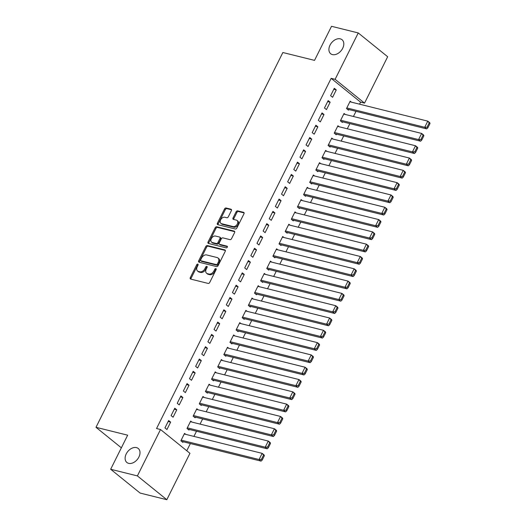 <?xml version="1.0" encoding="UTF-8"?>
<svg xmlns="http://www.w3.org/2000/svg" width="526" height="526" viewBox="0 0 526 526"><rect width="100%" height="100%" fill="white"/><g stroke="black" fill="none" stroke-linecap="round" stroke-linejoin="round"><path stroke-width="0.79" d="M197.796 264.118A0.967 0.664 -51 0 0 196.691 264.795L190.294 277.623A1.381 0.953 -51 0 0 190.399 278.944A1.381 0.953 -51 0 0 190.662 279.076L208.151 283.422A1.381 0.953 -51 0 0 209.723 282.455L216.12 269.621A0.967 0.664 -51 0 0 214.759 269.286L213.931 270.943A4.432 3.051 -51 0 1 208.901 274.039L207.441 273.671A4.432 3.051 -51 0 1 206.58 273.25A4.432 3.051 -51 0 1 206.258 269.036L207.086 267.379A0.967 0.664 -51 0 0 205.725 267.037L204.897 268.701A4.432 3.051 -51 0 1 199.867 271.791L198.407 271.429A4.432 3.051 -51 0 1 197.552 271.008A4.432 3.051 -51 0 1 197.224 266.794L198.052 265.13A0.967 0.664 -51 0 0 197.796 264.118M198.164 264.802A0.967 0.664 -51 0 0 197.487 265.439L191.089 278.267A1.381 0.953 -51 0 0 190.938 279.142M216.232 269.292A0.967 0.664 -51 0 0 215.555 269.923L214.726 271.587L213.931 270.943M207.198 267.044A0.967 0.664 -51 0 0 206.521 267.681L205.692 269.345L204.897 268.701M332.432 54.599A9.021 6.213 -51 0 0 342.005 49.497A9.021 6.213 -51 0 0 342.031 39.706A9.021 6.213 -51 0 0 340.283 38.852A9.021 6.213 -51 0 0 330.709 43.947A9.021 6.213 -51 0 0 330.683 53.737A9.021 6.213 -51 0 0 332.432 54.599M128.633 463.353A9.021 6.213 -51 0 0 138.206 458.251A9.021 6.213 -51 0 0 138.233 448.461A9.021 6.213 -51 0 0 136.484 447.606A9.021 6.213 -51 0 0 126.911 452.708A9.021 6.213 -51 0 0 126.884 462.499A9.021 6.213 -51 0 0 128.633 463.353M231.374 210.663A1.381 0.953 -51 0 0 231.276 209.348A1.381 0.953 -51 0 0 231.006 209.216L226.101 208A1.381 0.953 -51 0 0 224.53 208.967L217.422 223.215A1.381 0.953 -51 0 0 217.527 224.53A1.381 0.953 -51 0 0 217.79 224.668L235.28 229.007A1.381 0.953 -51 0 0 236.851 228.041L243.959 213.793A1.381 0.953 -51 0 0 243.854 212.471A1.381 0.953 -51 0 0 243.591 212.34L237.66 210.867A1.381 0.953 -51 0 0 236.089 211.833L233.044 217.935A1.381 0.953 -51 0 0 233.15 219.257A1.381 0.953 -51 0 0 233.419 219.388L236.358 220.118A3.702 2.551 -51 0 1 237.075 220.466A3.702 2.551 -51 0 1 237.062 224.484A3.702 2.551 -51 0 1 233.136 226.575L221.624 223.714A3.702 2.551 -51 0 1 220.907 223.366A3.702 2.551 -51 0 1 220.913 219.349A3.702 2.551 -51 0 1 224.845 217.251L226.765 217.731A1.381 0.953 -51 0 0 228.337 216.765L231.374 210.663M359.567 104.181L360.58 102.143L331.156 78.348L156.557 428.532L160.515 429.518L189.945 453.313L166.814 499.7L137.391 475.905L160.515 429.518M331.156 78.348L335.115 79.327L358.245 32.941L387.669 56.736L364.538 103.122L335.115 79.327M166.814 499.7L140.094 493.059L110.67 469.264L127.667 435.18L95.995 427.309L282.863 52.515L314.528 60.385L331.525 26.3L358.245 32.941M110.67 469.264L137.391 475.905M207.375 245.557A1.381 0.953 -51 0 0 205.804 246.523L198.696 260.778A1.381 0.953 -51 0 0 198.795 262.093A1.381 0.953 -51 0 0 199.065 262.224L216.548 266.57A1.381 0.953 -51 0 0 218.126 265.604L225.227 251.356A1.381 0.953 -51 0 0 225.128 250.034A1.381 0.953 -51 0 0 224.858 249.903L207.375 245.557L208.171 246.201A1.381 0.953 -51 0 0 206.6 247.167L199.492 261.422A1.381 0.953 -51 0 0 199.341 262.296M208.059 241.999L215.167 227.745A1.381 0.953 -51 0 1 216.738 226.778L234.221 231.124A1.381 0.953 -51 0 1 234.491 231.256A1.381 0.953 -51 0 1 234.596 232.571L231.552 238.672A1.381 0.953 -51 0 1 229.98 239.639L222.886 237.877A1.381 0.953 -51 0 0 221.315 238.843L219.296 242.887A1.381 0.953 -51 0 0 219.395 244.209A1.381 0.953 -51 0 0 219.664 244.34L227.048 246.175A0.967 0.664 -51 0 1 226.206 247.864L208.427 243.446A1.381 0.953 -51 0 1 208.158 243.314A1.381 0.953 -51 0 1 208.059 241.999L208.855 242.637L215.962 228.389L215.167 227.745M95.995 427.309L121.361 447.823M330.137 102.208L328.152 100.604L324.47 107.988L326.455 109.592L330.137 102.208L327.659 101.597M345.293 114.464L344.057 113.465L340.375 120.849L342.36 122.459L342.669 121.841M317.868 126.819L315.883 125.214L312.201 132.598L314.186 134.202L317.868 126.819L315.383 126.201M333.017 139.074L331.788 138.075L328.106 145.459L330.091 147.063L330.4 146.452M305.599 151.429L303.614 149.825L299.932 157.202L301.917 158.813L305.599 151.429L303.114 150.811M320.748 163.685L319.519 162.685L315.837 170.069L317.822 171.673L318.131 171.062M293.33 176.039L291.338 174.428L287.663 181.812L289.648 183.423L293.33 176.039L290.845 175.421M308.479 188.288L307.243 187.295L303.568 194.673L305.553 196.283L305.862 195.665M281.062 200.649L279.069 199.038L275.387 206.422L277.38 208.033L281.062 200.649L278.576 200.031M296.21 212.899L294.974 211.899L291.299 219.283L293.284 220.894L293.593 220.276M268.793 225.26L266.8 223.649L263.118 231.032L265.111 232.637L268.793 225.26L266.307 224.641M283.941 237.509L282.705 236.509L279.023 243.893L281.015 245.504L281.318 244.886M256.517 249.863L254.531 248.259L250.849 255.643L252.842 257.247L256.517 249.863L254.038 249.252M271.672 262.119L270.436 261.12L266.754 268.503L268.747 270.114L269.049 269.496M244.248 274.473L242.262 272.869L238.58 280.246L240.573 281.857L244.248 274.473L241.769 273.855M259.403 286.729L258.167 285.73L254.485 293.113L256.478 294.718L256.78 294.106M231.979 299.084L229.994 297.473L226.311 304.856L228.297 306.467L231.979 299.084L229.5 298.466M247.135 311.339L245.898 310.34L242.216 317.724L244.209 319.328L244.511 318.717M219.71 323.694L217.725 322.083L214.043 329.467L216.028 331.078L219.71 323.694L217.231 323.076M234.866 335.943L233.629 334.95L229.947 342.327L231.933 343.938L232.242 343.32M207.441 348.304L205.456 346.693L201.774 354.077L203.759 355.681L207.441 348.304L204.962 347.686M222.597 360.553L221.361 359.554L217.679 366.938L219.664 368.548L219.973 367.93M195.172 372.908L193.187 371.303L189.505 378.687L191.49 380.291L195.172 372.908L192.687 372.296M210.321 385.163L209.092 384.164L205.41 391.548L207.395 393.159L207.704 392.541M182.903 397.518L180.911 395.914L177.236 403.297L179.221 404.902L182.903 397.518L180.418 396.9M198.052 409.774L196.823 408.774L193.141 416.158L195.126 417.762L195.435 417.151M170.634 422.128L168.642 420.524L164.967 427.901L166.952 429.512L170.634 422.128L168.149 421.51M185.783 434.384L184.547 433.385L180.872 440.768L182.857 442.373L183.166 441.761M186.776 450.749L190.366 443.55M193.923 436.402L196.5 431.241M200.058 424.101L202.635 418.939M206.192 411.799L208.769 406.637M212.326 399.49L214.904 394.329M218.461 387.189L221.038 382.027M224.595 374.88L227.173 369.719M230.73 362.578L233.307 357.417M236.871 350.277L239.442 345.115M243.005 337.968L245.576 332.807M249.14 325.666L251.711 320.505M255.274 313.358L257.845 308.197M261.409 301.056L263.98 295.895M267.543 288.748L270.114 283.586M273.678 276.446L276.249 271.284M279.812 264.144L282.383 258.983M285.947 251.836L288.518 246.674M292.081 239.534L294.652 234.372M298.216 227.225L300.787 222.064M304.35 214.924L306.921 209.762M310.485 202.622L313.062 197.46M316.619 190.313L319.197 185.152M322.754 178.012L325.331 172.85M328.888 165.703L331.465 160.542M335.023 153.401L337.6 148.24M341.157 141.093L343.734 135.932M347.292 128.791L349.869 123.63M353.433 116.489L356.003 111.328M191.918 422.076L190.688 421.076L187.006 428.46L188.992 430.071L189.301 429.453M176.769 409.826L174.777 408.215L171.101 415.599L173.087 417.21L176.769 409.826L174.284 409.208M204.187 397.465L202.957 396.472L199.275 403.856L201.261 405.461L201.57 404.842M189.038 385.216L187.052 383.605L183.37 390.989L185.356 392.6L189.038 385.216L186.552 384.598M216.456 372.862L215.226 371.862L211.544 379.246L213.53 380.85L213.839 380.239M201.307 360.606L199.321 359.002L195.639 366.379L197.625 367.99L201.307 360.606L198.821 359.988M228.731 348.251L227.495 347.252L223.813 354.636L225.799 356.24L226.108 355.629M213.576 335.996L211.59 334.391L207.908 341.775L209.894 343.379L213.576 335.996L211.097 335.378M241 323.641L239.764 322.642L236.082 330.026L238.068 331.636L238.377 331.018M225.845 311.385L223.859 309.781L220.177 317.165L222.163 318.769L225.845 311.385L223.366 310.774M253.269 299.031L252.033 298.032L248.351 305.415L250.343 307.026L250.646 306.408M238.114 286.782L236.128 285.171L232.446 292.555L234.432 294.159L238.114 286.782L235.635 286.164M265.538 274.421L264.302 273.428L260.62 280.805L262.612 282.416L262.915 281.798M250.383 262.172L248.397 260.561L244.715 267.944L246.707 269.555L250.383 262.172L247.904 261.553M277.807 249.817L276.571 248.818L272.889 256.201L274.881 257.806L275.183 257.194M262.658 237.561L260.666 235.95L256.984 243.334L258.976 244.945L262.658 237.561L260.173 236.943M290.076 225.207L288.84 224.207L285.164 231.591L287.15 233.196L287.459 232.584M274.927 212.951L272.935 211.347L269.253 218.724L271.245 220.335L274.927 212.951L272.442 212.333M302.345 200.597L301.109 199.597L297.433 206.981L299.419 208.585L299.728 207.974M287.196 188.341L285.204 186.737L281.528 194.12L283.514 195.725L287.196 188.341L284.711 187.723M314.614 175.986L313.384 174.987L309.702 182.371L311.688 183.982L311.997 183.364M299.465 163.731L297.473 162.126L293.797 169.51L295.783 171.114L299.465 163.731L296.98 163.119M326.883 151.376L325.653 150.377L321.971 157.761L323.957 159.371L324.266 158.753M311.734 139.127L309.748 137.516L306.066 144.9L308.052 146.504L311.734 139.127L309.249 138.509M339.152 126.766L337.922 125.773L334.24 133.15L336.226 134.761L336.535 134.143M324.003 114.517L322.017 112.906L318.335 120.29L320.321 121.9L324.003 114.517L321.524 113.899M351.427 102.162L350.191 101.163L346.509 108.547L348.495 110.151L348.804 109.539M336.272 89.907L334.286 88.296L330.604 95.679L332.59 97.29L336.272 89.907L333.793 89.288M360.58 102.143L364.538 103.122M197.552 271.008L198.341 271.653A4.432 3.051 -51 0 0 199.203 272.074L198.407 271.429M205.692 269.345A4.432 3.051 -51 0 1 200.662 272.435L199.203 272.074M206.58 273.25L207.375 273.895A4.432 3.051 -51 0 0 208.237 274.316L207.441 273.671M214.726 271.587A4.432 3.051 -51 0 1 209.69 274.677L208.237 274.316M225.384 250.481L208.171 246.201M200.722 259.785A0.967 0.664 -51 0 0 200.978 260.804L216.324 264.617A0.967 0.664 -51 0 0 217.429 263.94L218.297 262.185A4.432 3.051 -51 0 0 217.974 257.97A4.432 3.051 -51 0 0 217.12 257.549L206.626 254.946A4.432 3.051 -51 0 0 201.59 258.036L200.722 259.785M201.458 261.185A0.967 0.664 -51 0 0 201.774 261.442L200.978 260.804M217.974 257.97L218.77 258.614A4.432 3.051 -51 0 1 219.092 262.829L218.224 264.585A0.967 0.664 -51 0 1 217.12 265.255L201.774 261.442M234.747 231.696L217.534 227.423A1.381 0.953 -51 0 0 215.962 228.389M219.395 244.209L220.19 244.846A1.381 0.953 -51 0 0 220.46 244.978L227.429 246.714M215.529 236.049A3.702 2.551 -51 0 0 211.603 238.14A3.702 2.551 -51 0 0 211.59 242.157A3.702 2.551 -51 0 0 212.307 242.506L216.364 243.518A1.381 0.953 -51 0 0 217.935 242.552L219.953 238.502A1.381 0.953 -51 0 0 219.855 237.187A1.381 0.953 -51 0 0 219.585 237.055L215.529 236.049M211.59 242.157L212.386 242.802A3.702 2.551 -51 0 0 213.102 243.15L212.307 242.506M219.855 237.187L220.65 237.831A1.381 0.953 -51 0 1 220.749 239.146L218.731 243.196A1.381 0.953 -51 0 1 217.159 244.163L213.102 243.15M208.855 242.637A1.381 0.953 -51 0 0 208.704 243.512M220.907 223.366L221.702 224.01A3.702 2.551 -51 0 0 222.419 224.359L221.624 223.714M237.075 220.466L237.87 221.111A3.702 2.551 -51 0 1 237.857 225.128A3.702 2.551 -51 0 1 233.932 227.219L222.419 224.359M244.11 212.918L238.456 211.511A1.381 0.953 -51 0 0 236.884 212.478L233.84 218.579A1.381 0.953 -51 0 0 233.689 219.454M231.532 209.789L226.897 208.638A1.381 0.953 -51 0 0 225.325 209.604L218.218 223.859A1.381 0.953 -51 0 0 218.066 224.733M181.621 441.373L261.067 461.118L259.075 459.514L181.174 440.15M184.245 433.996L262.145 453.359L264.131 454.97L264.361 455.726L263.565 455.082L261.422 459.389L262.218 460.033L264.361 455.726M261.422 459.389L259.075 459.514L262.145 453.359L263.565 455.082M262.218 460.033L261.067 461.118M187.756 429.071L267.201 448.816L265.209 447.205L187.309 427.848M190.379 421.694L268.28 441.058L270.265 442.662L270.495 443.425L269.7 442.78L267.556 447.087L268.352 447.731L270.495 443.425M267.556 447.087L265.209 447.205L268.28 441.058L269.7 442.78M268.352 447.731L267.201 448.816M193.89 416.77L273.336 436.508L271.344 434.903L193.443 415.54M196.514 409.392L274.414 428.749L276.4 430.36L276.63 431.116L275.834 430.478L273.691 434.785L274.487 435.423L276.63 431.116M273.691 434.785L271.344 434.903L274.414 428.749L275.834 430.478M274.487 435.423L273.336 436.508M200.025 404.461L279.47 424.206L277.485 422.602L199.578 403.238M202.648 397.084L280.549 416.447L282.534 418.052L282.764 418.814L281.969 418.17L279.825 422.477L280.621 423.121L282.764 418.814M279.825 422.477L277.485 422.602L280.549 416.447L281.969 418.17M280.621 423.121L279.47 424.206M206.159 392.159L285.605 411.904L283.619 410.293L205.712 390.936M208.783 384.782L286.683 404.139L288.675 405.75L288.899 406.513L288.11 405.868L285.96 410.175L286.755 410.819L288.899 406.513M285.96 410.175L283.619 410.293L286.683 404.139L288.11 405.868M286.755 410.819L285.605 411.904M212.3 379.851L291.739 399.596L289.754 397.991L211.853 378.628M214.917 372.474L292.818 391.837L294.81 393.448L295.04 394.204L294.244 393.56L292.094 397.866L292.89 398.511L295.04 394.204M292.094 397.866L289.754 397.991L292.818 391.837L294.244 393.56M292.89 398.511L291.739 399.596M218.435 367.549L297.874 387.294L295.888 385.683L217.988 366.326M221.051 360.172L298.952 379.535L300.944 381.14L301.174 381.902L300.379 381.258L298.229 385.565L299.024 386.209L301.174 381.902M298.229 385.565L295.888 385.683L298.952 379.535L300.379 381.258M299.024 386.209L297.874 387.294M224.569 355.247L304.008 374.985L302.023 373.381L224.122 354.018M227.186 347.87L305.087 367.227L307.079 368.838L307.309 369.594L306.513 368.956L304.363 373.263L305.159 373.901L307.309 369.594M304.363 373.263L302.023 373.381L305.087 367.227L306.513 368.956M305.159 373.901L304.008 374.985M230.704 342.939L310.143 362.684L308.157 361.073L230.256 341.716M233.32 335.562L311.221 354.925L313.213 356.529L313.443 357.292L312.648 356.648L310.498 360.954L311.293 361.599L313.443 357.292M310.498 360.954L308.157 361.073L311.221 354.925L312.648 356.648M311.293 361.599L310.143 362.684M236.838 330.637L316.277 350.382L314.292 348.771L236.391 329.407M239.455 323.26L317.356 342.617L319.348 344.228L319.578 344.99L318.782 344.346L316.632 348.653L317.428 349.297L319.578 344.99M316.632 348.653L314.292 348.771L317.356 342.617L318.782 344.346M317.428 349.297L316.277 350.382M242.973 318.329L322.412 338.073L320.426 336.469L242.525 317.106M245.589 310.951L323.49 330.315L325.482 331.919L325.712 332.682L324.917 332.037L322.767 336.344L323.562 336.988L325.712 332.682M322.767 336.344L320.426 336.469L323.49 330.315L324.917 332.037M323.562 336.988L322.412 338.073M249.107 306.027L328.546 325.772L326.561 324.161L248.66 304.804M251.724 298.65L329.624 318.013L331.617 319.617L331.847 320.38L331.051 319.736L328.901 324.042L329.697 324.687L331.847 320.38M328.901 324.042L326.561 324.161L329.624 318.013L331.051 319.736M329.697 324.687L328.546 325.772M255.241 293.725L334.681 313.463L332.695 311.859L254.794 292.495M257.858 286.348L335.766 305.705L337.751 307.315L337.981 308.072L337.186 307.427L335.036 311.734L335.831 312.378L337.981 308.072M335.036 311.734L332.695 311.859L335.766 305.705L337.186 307.427M335.831 312.378L334.681 313.463M261.376 281.417L340.815 301.161L338.829 299.55L260.929 280.194M263.993 274.039L341.9 293.403L343.886 295.007L344.116 295.77L343.32 295.125L341.17 299.432L341.966 300.076L344.116 295.77M341.17 299.432L338.829 299.55L341.9 293.403L343.32 295.125M341.966 300.076L340.815 301.161M267.51 269.115L346.956 288.859L344.964 287.249L267.063 267.885M270.134 261.738L348.034 281.094L350.02 282.705L350.25 283.461L349.455 282.824L347.305 287.13L348.1 287.768L350.25 283.461M347.305 287.13L344.964 287.249L348.034 281.094L349.455 282.824M348.1 287.768L346.956 288.859M273.645 256.806L353.091 276.551L351.098 274.947L273.198 255.583M276.268 249.429L354.169 268.793L356.155 270.397L356.385 271.16L355.589 270.515L353.446 274.822L354.235 275.466L356.385 271.16M353.446 274.822L351.098 274.947L354.169 268.793L355.589 270.515M354.235 275.466L353.091 276.551M279.779 244.505L359.225 264.249L357.233 262.638L279.332 243.282M282.403 237.127L360.303 256.484L362.289 258.095L362.519 258.858L361.724 258.213L359.58 262.52L360.376 263.164L362.519 258.858M359.58 262.52L357.233 262.638L360.303 256.484L361.724 258.213M360.376 263.164L359.225 264.249M285.914 232.196L365.36 251.941L363.367 250.337L285.467 230.973M288.537 224.819L366.438 244.182L368.424 245.793L368.654 246.549L367.858 245.905L365.715 250.212L366.51 250.856L368.654 246.549M365.715 250.212L363.367 250.337L366.438 244.182L367.858 245.905M366.51 250.856L365.36 251.941M292.048 219.894L371.494 239.639L369.502 238.028L291.601 218.671M294.672 212.517L372.572 231.881L374.558 233.485L374.788 234.248L373.993 233.603L371.849 237.91L372.645 238.554L374.788 234.248M371.849 237.91L369.502 238.028L372.572 231.881L373.993 233.603M372.645 238.554L371.494 239.639M298.183 207.592L377.629 227.331L375.636 225.726L297.736 206.363M300.806 200.215L378.707 219.572L380.692 221.183L380.923 221.939L380.127 221.301L377.984 225.608L378.779 226.246L380.923 221.939M377.984 225.608L375.636 225.726L378.707 219.572L380.127 221.301M378.779 226.246L377.629 227.331M304.317 195.284L383.763 215.029L381.771 213.424L303.87 194.061M306.941 187.907L384.841 207.27L386.827 208.875L387.057 209.637L386.262 208.993L384.118 213.3L384.914 213.944L387.057 209.637M384.118 213.3L381.771 213.424L384.841 207.27L386.262 208.993M384.914 213.944L383.763 215.029M310.452 182.982L389.897 202.727L387.905 201.116L310.005 181.759M313.075 175.605L390.976 194.962L392.961 196.573L393.192 197.335L392.396 196.691L390.253 200.998L391.048 201.642L393.192 197.335M390.253 200.998L387.905 201.116L390.976 194.962L392.396 196.691M391.048 201.642L389.897 202.727M316.586 170.674L396.032 190.419L394.046 188.814L316.139 169.451M319.21 163.297L397.11 182.66L399.096 184.271L399.326 185.027L398.53 184.383L396.387 188.689L397.183 189.334L399.326 185.027M396.387 188.689L394.046 188.814L397.11 182.66L398.53 184.383M397.183 189.334L396.032 190.419M322.721 158.372L402.166 178.117L400.181 176.506L322.274 157.149M325.344 150.995L403.245 170.358L405.23 171.963L405.461 172.725L404.672 172.081L402.522 176.388L403.317 177.032L405.461 172.725M402.522 176.388L400.181 176.506L403.245 170.358L404.672 172.081M403.317 177.032L402.166 178.117M328.862 146.07L408.301 165.808L406.315 164.204L328.415 144.841M331.479 138.693L409.379 158.05L411.371 159.661L411.602 160.417L410.806 159.779L408.656 164.086L409.452 164.723L411.602 160.417M408.656 164.086L406.315 164.204L409.379 158.05L410.806 159.779M409.452 164.723L408.301 165.808M334.996 133.762L414.435 153.507L412.45 151.896L334.549 132.539M337.613 126.385L415.514 145.748L417.506 147.352L417.736 148.115L416.94 147.471L414.79 151.777L415.586 152.422L417.736 148.115M414.79 151.777L412.45 151.896L415.514 145.748L416.94 147.471M415.586 152.422L414.435 153.507M341.131 121.46L420.57 141.205L418.584 139.594L340.684 120.23M343.748 114.083L421.648 133.44L423.64 135.05L423.871 135.813L423.075 135.169L420.925 139.475L421.72 140.12L423.871 135.813M420.925 139.475L418.584 139.594L421.648 133.44L423.075 135.169M421.72 140.12L420.57 141.205M347.265 109.152L426.704 128.896L424.719 127.292L346.818 107.929M349.882 101.774L427.783 121.138L429.775 122.742L430.005 123.505L429.209 122.86L427.059 127.167L427.855 127.811L430.005 123.505M427.059 127.167L424.719 127.292L427.783 121.138L429.209 122.86M427.855 127.811L426.704 128.896M197.487 265.439L196.691 264.795M215.555 269.923L214.759 269.286M206.521 267.681L205.725 267.037M200.662 272.435L199.867 271.791M209.69 274.677L208.901 274.039M191.089 278.267L190.294 277.623M225.312 250.271L224.858 249.903M199.492 261.422L198.696 260.778M206.6 247.167L205.804 246.523M217.12 265.255L216.324 264.617M218.224 264.585L217.429 263.94M219.092 262.829L218.297 262.185M217.534 227.423L216.738 226.778M234.675 231.493L234.221 231.124M220.46 244.978L219.664 244.34M217.159 244.163L216.364 243.518M218.731 243.196L217.935 242.552M220.749 239.146L219.953 238.502M233.932 227.219L233.136 226.575M233.84 218.579L233.044 217.935M236.884 212.478L236.089 211.833M238.456 211.511L237.66 210.867M244.038 212.708L243.591 212.34M218.218 223.859L217.422 223.215M225.325 209.604L224.53 208.967M226.897 208.638L226.101 208M231.46 209.585L231.006 209.216M201.583 261.35L200.787 260.712"/></g></svg>

